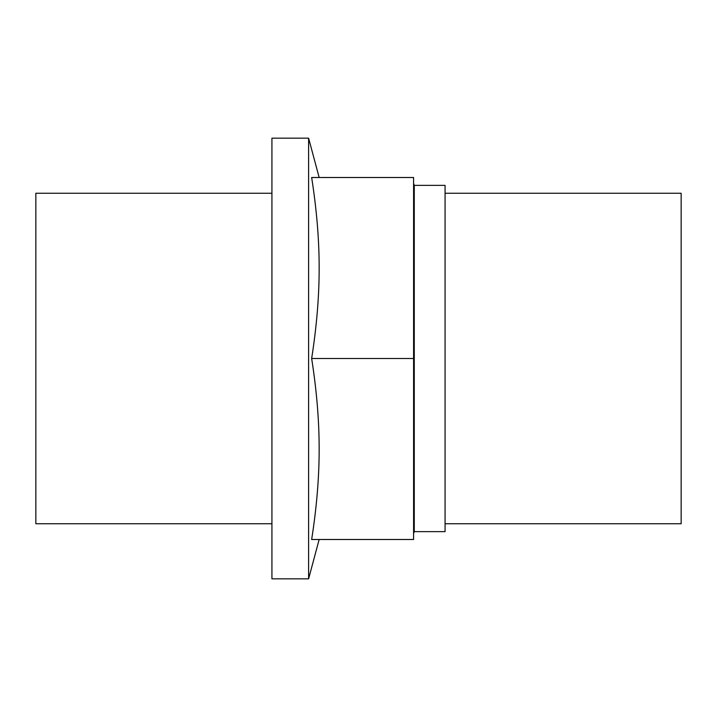 <?xml version="1.0" encoding="UTF-8"?>
<svg xmlns="http://www.w3.org/2000/svg" width="717" height="717" viewBox="0 0 717 717"><rect width="100%" height="100%" fill="white"/><g stroke="black" fill="none" stroke-linecap="round" stroke-linejoin="round"><path stroke-width="1.08" d="M414.274 185.371L414.274 531.629L445.069 531.629L445.069 185.371L414.274 185.371L413.584 183.418M445.069 523.76L681.15 523.76L681.15 193.24L445.069 193.24M319.155 177.502L308.606 138.157L308.606 578.843L319.155 539.498M319.155 449.003C319.19 477.155 316.69 507.322 311.653 539.498L413.584 539.498L413.584 177.502L311.653 177.502C316.69 209.678 319.19 239.845 319.155 267.997C319.19 296.157 316.69 326.325 311.653 358.5C316.69 390.675 319.19 420.843 319.155 449.003M308.606 138.157L271.931 138.157L271.931 578.843L308.606 578.843M413.584 533.582L414.274 531.629M271.931 523.76L35.85 523.76L35.85 193.24L271.931 193.24M311.653 358.5L413.584 358.5"/></g></svg>
